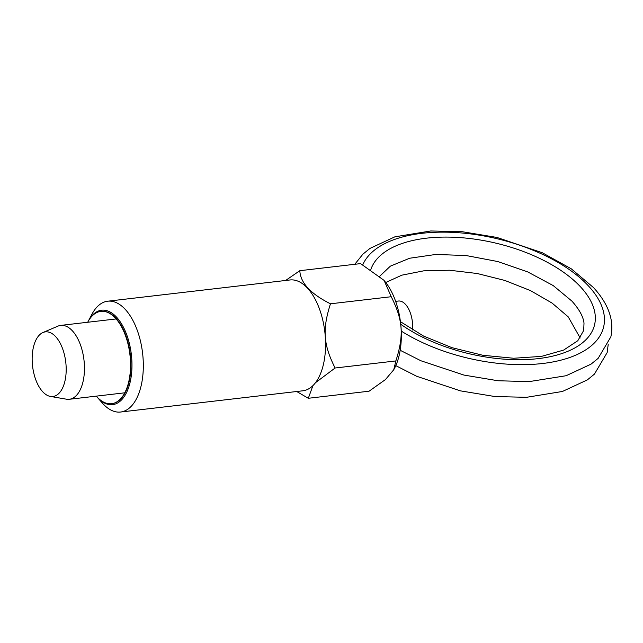 <?xml version="1.0" encoding="UTF-8"?>
<svg xmlns="http://www.w3.org/2000/svg" width="643" height="643" viewBox="0 0 643 643"><rect width="100%" height="100%" fill="white"/><g stroke="black" fill="none" stroke-linecap="round" stroke-linejoin="round"><path stroke-width="0.96" d="M42.96 332.519L57.926 326.146A37.19 19.097 83.4 0 1 60.715 325.398A37.19 19.097 83.4 0 1 72.402 330.848A37.19 19.097 83.4 0 1 84.402 371.373A37.19 19.097 83.4 0 1 69.323 399.279A37.19 19.097 83.4 0 1 66.438 399.19L50.411 396.434A32.544 16.71 83.4 0 1 42.703 391.74A32.544 16.71 83.4 0 1 32.15 358.657A32.544 16.71 83.4 0 1 42.96 332.519A32.544 16.71 83.4 0 1 55.636 336.627A32.544 16.71 83.4 0 1 65.98 374.419A32.544 16.71 83.4 0 1 50.411 396.434M395.638 301.35L398.427 301.028A22.312 11.461 83.4 0 1 405.436 304.3A22.312 11.461 83.4 0 1 412.549 329.972M395.863 360.932L393.741 369.765L394.44 368.455A55.169 28.332 -96.6 0 0 399.174 355.346A55.169 28.332 -96.6 0 0 384.209 280.653L391.233 296.72C403.008 320.158 404.093 335.164 395.863 360.932L335.099 368.005C323.325 344.576 322.239 329.562 330.47 303.801C310.641 293.883 300.426 282.848 299.815 270.695L285.645 280.469M299.815 270.695L360.578 263.614L383.799 280.187M97.013 396.956L102.293 402.992A55.788 28.646 -96.6 0 0 120.603 412.026A55.788 28.646 -96.6 0 0 141.138 385.76A55.788 28.646 -96.6 0 0 136.429 328.131A55.788 28.646 -96.6 0 0 107.694 301.205A55.788 28.646 -96.6 0 0 91.949 314.21L88.204 321.299A47.542 24.41 83.4 0 1 120.072 321.596A47.542 24.41 83.4 0 1 130.119 382.272A47.542 24.41 83.4 0 1 97.013 396.956A47.542 24.41 83.4 0 1 96.675 396.562M87.962 321.757A47.542 24.41 83.4 0 1 88.204 321.299M120.603 412.026L302.861 390.791A55.788 28.646 -96.6 0 0 323.397 364.525A55.788 28.646 -96.6 0 0 318.679 306.896A55.788 28.646 -96.6 0 0 289.953 279.97L107.694 301.205M101.031 311.341A46.489 23.871 83.4 0 1 101.224 311.316A46.489 23.871 83.4 0 1 125.168 333.757A46.489 23.871 83.4 0 1 129.098 381.781A46.489 23.871 83.4 0 1 111.986 403.667A46.489 23.871 83.4 0 1 111.794 403.691M96.297 396.136A46.489 23.871 -96.6 0 0 111.609 403.716A46.489 23.871 -96.6 0 0 128.721 381.829A46.489 23.871 -96.6 0 0 124.79 333.797A46.489 23.871 -96.6 0 0 100.847 311.365A46.489 23.871 -96.6 0 0 87.697 322.256M296.704 391.507L308.31 398.282L369.074 391.201L385.446 379.571L393.741 369.765M391.233 296.72L330.47 303.801M308.31 398.282L312.932 385.631M315.52 382.673L335.099 368.005M362.781 264.787A124.581 61.463 -166.8 0 1 463.33 233.12A124.581 61.463 -166.8 0 1 588.538 286.031A124.581 61.463 -166.8 0 1 559.153 360.602A124.581 61.463 -166.8 0 1 401.24 331.073M370.85 269.521A115.282 56.881 -166.8 0 1 462.438 237.781A115.282 56.881 -166.8 0 1 580.613 286.947A115.282 56.881 -166.8 0 1 549.821 356.761A115.282 56.881 -166.8 0 1 400.734 324.233M354.783 264.289L362.901 254.17L369.966 248.407L394.89 236.825L430.77 230.974L462.357 231.737L496.951 237.444L542.37 252.779L571.257 268.798L593.513 287.582C608.583 304.091 614.362 320.511 610.85 336.844L598.127 358.376L591.054 364.131L566.137 375.721L529.052 381.629L497.963 380.744L463.965 375.078L420.924 360.771L400.179 350.282M379.796 276.177L390.389 266.138L409.663 258.237L435.825 254.451L466.151 255.544L497.722 261.532L527.662 271.885L553.221 285.588L571.94 301.141C579.311 309.404 583.33 316.742 584.005 323.172L583.691 330.47L577.8 340.726L563.662 350.073L541.519 356.383L513.669 358.255L482.861 355.282L451.908 347.654L423.576 336.08L400.428 321.677M395.799 365.634L416.664 376.276L460.38 390.848L494.973 396.554L526.553 397.31L562.44 391.466L587.364 379.876L594.429 374.122L607.153 352.589L608.198 344.527M580.163 337.953L568.251 316.886L552.104 303.094L530.435 290.58L504.859 280.452L477.235 273.508L449.529 270.229L423.753 270.832L401.875 275.156L385.736 282.502M124.758 392.817L69.323 399.279M116.15 318.944L60.715 325.398"/></g></svg>
